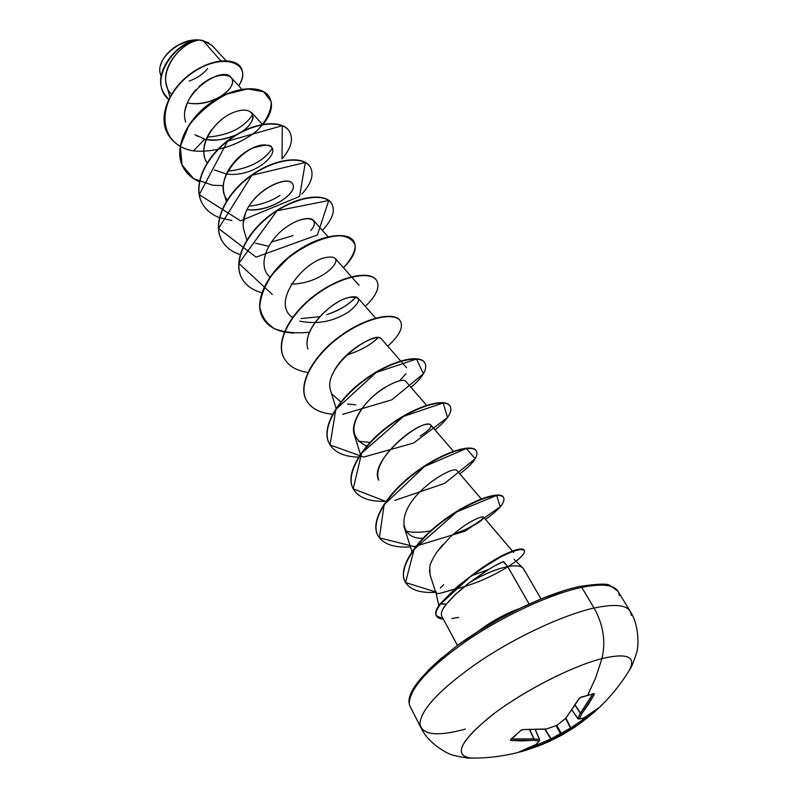 <?xml version="1.0" encoding="UTF-8"?>
<svg xmlns="http://www.w3.org/2000/svg" width="798" height="798" viewBox="0 0 798 798"><rect width="100%" height="100%" fill="white"/><g stroke="black" fill="none" stroke-linecap="round" stroke-linejoin="round"><path stroke-width="1.2" d="M521.174 730.11L510.69 739.457L511.239 740.484L533.573 740.325L539.099 741.063L535.987 744.474L518.75 752.115L525.194 750.519L525.603 749.631L525.204 750.509L518.271 752.295L527.468 748.823L535.987 744.474L539.099 741.063L533.573 740.325L522.61 740.903L511.239 740.484L510.381 740.135L510.69 739.457L516.286 734.639M579.508 586.69L581.762 587.338C605.881 582.67 618.41 585.453 619.358 595.717C618.41 585.453 605.881 582.67 581.762 587.338L594.061 608.026C618.171 602.999 630.58 605.453 631.288 615.388C630.58 605.453 618.171 602.999 594.061 608.026C603.328 624.635 605.961 641.482 601.951 658.579C626.141 652.954 635.577 656.245 630.26 668.465M628.245 671.986L629.692 669.582C636.166 656.495 626.919 652.824 601.951 658.579L595.617 677.891L587.567 695.447L581.144 697.063L578.809 698.908L565.742 718.28L556.944 725.332L546.381 728.993L523.378 729.552L520.575 730.549L523.378 729.552L546.381 728.993L556.944 725.332L565.742 718.28L579.847 697.731L587.567 695.447L595.617 677.891L601.951 658.579C571.528 666.3 522.042 691.786 491.129 715.806C459.798 741.661 453.174 755.756 471.269 758.07L473.553 758.09M189.186 81.057C196.966 78.294 203.111 74.114 207.62 68.528M226.073 60.668L211.949 45.366L203.031 40.518L220.797 60.887L203.031 40.518L199.809 40.04L208.847 42.823M477.553 631.767C490.162 622.081 503.897 614.43 518.78 608.824C503.897 614.43 490.162 622.081 477.553 631.767M523.019 568.096L513.992 559.228M503.558 561.513L507.718 566.59C517.124 564.914 522.59 566.001 524.126 569.862M458.571 617.393L451.858 618.59M436.765 593.812L436.087 593.463C436.386 594.33 442.531 592.874 454.551 589.094L443.429 592.325M440.346 587.986L443.588 584.615M524.376 571.029C523.648 566.261 518.092 564.775 507.718 566.59L527.847 601.812M171.4 94.124C154.144 76.937 179.061 41.426 199.64 40.03L197.714 39.9C179.191 40.538 151.151 72.089 163.76 93.057L163.69 92.927C151.261 71.93 179.241 40.548 197.714 39.9L199.57 40.02C181.515 39.032 150.892 71.321 163.839 93.196L168.657 99.441C145.695 79.8 178.592 38.523 199.57 40.02L199.64 40.03C183.091 41.436 160.338 66.503 166.632 85.316L169.894 97.017M198.941 86.663C215.32 71.371 235.091 72.478 232.288 83.361C230.143 94.014 206.971 106.942 187.43 102.882C212.118 108.538 239.979 86.024 231.031 77.456C222.263 64.618 176.577 95.401 185.705 122.134M235.999 134.942C226.383 139.5 216.438 140.967 206.163 139.351C212.956 141.416 222.891 139.949 235.959 134.972M207.081 162.882C196.158 147.032 214.433 119.092 234.313 112.139C254.293 104.598 259.869 119.82 241.884 131.63C248.717 127.111 252.467 122.154 253.166 116.747M211.65 129.695C204.757 139.211 202.413 148.468 204.627 157.455M214.383 169.894L226.193 173.964C256.717 178.483 285.854 148.119 266.761 145.196C247.959 141.386 210.592 179.64 227.25 199.839M272.587 148.937L271.669 147.44C271.13 144.298 264.926 144.468 253.056 147.939C241.036 152.418 219.171 172.637 224.009 193.375L226.313 201.325M243.131 223.789L245.664 212.468C255.25 189.056 288.188 174.902 292.726 183.989C298.203 192.378 271.51 212.218 246.981 209.595C268.397 213.236 300.018 192.677 292.248 183.341C287.978 175.61 255.929 187.899 245.664 212.468C243.001 218.941 242.442 224.926 243.998 230.432L246.821 240.008M328.058 236.737L313.494 220.388C311.549 218.283 307.699 217.954 301.933 219.38M375.619 318.103L358.083 298.153C356.686 296.607 353.723 296.347 349.185 297.395C331.569 300.547 300.936 330.691 308.008 349.035M400.636 360.925L381.494 339C375.998 328.876 321.355 366.721 330.801 391.259L336.088 408.377M385.414 387.11C367.449 397.613 349.185 421.115 354.372 434.94L360.407 454.242M453.404 451.249L430.76 424.945C423.05 416.935 367.679 461.264 378.791 480.157M481.244 498.91L456.695 470.202C451.488 467.379 430.74 481.763 428.965 483.817C393.893 511.548 399.369 539.418 422.88 538.311M403.778 525.962L411.958 551.637M453.833 533.882C464.177 530.48 472.645 526.52 479.239 521.992L483.668 517.403M443.199 544.246L436.845 552.106L449.613 537.672M436.825 552.136L436.845 552.106C432.167 559.448 429.813 564.475 429.773 567.198L430.102 574.989L436.087 593.463L438.83 605.582M488.865 569.373L471.997 575.627M430.531 530.87C421.444 532.545 413.424 532.705 406.451 531.338M358.282 441.264L370.003 442.421L358.272 441.264M406.022 373.703L399.599 380.746M332.477 312.587C341.494 309.055 349.325 303.858 355.968 296.986C349.753 304.098 339.958 310.023 326.582 314.761L332.397 312.616M319.749 316.686L301.095 318.582M272.327 148.378C263.779 161.156 248.866 168.757 227.57 171.201C248.607 168.887 263.53 161.286 272.327 148.378M252.757 114.353C244.088 127.8 228.876 135.401 207.131 137.156M198.084 136.278L197.096 136.079M163.879 58.055L165.844 55.351C175.251 45.775 184.348 40.708 193.136 40.159L197.625 39.91C178.303 38.873 155.42 60.04 160.408 74.054L161.096 76.508M196.029 89.605C190.373 95.82 186.792 102.623 185.276 110.004M194.921 134.742L204.857 139.071L193.784 150.543M212.577 185.206L193.615 178.652L182.084 165.046L180.308 146.373L188.707 125.815C199.051 112.398 211.749 101.835 226.812 94.154L247.769 88.867L263.669 91.81L271.17 101.595C271.37 110.742 266.751 120.348 257.315 130.413C240.348 144.568 215.729 152.987 193.455 150.892C155.251 144.608 156.767 97.915 190.562 74.114C224.009 49.675 254.083 64.448 238.642 85.755C243.031 79.062 243.879 73.157 241.196 68.049C235.679 57.835 212.238 58.334 191.141 73.685C170.004 88.817 157.924 115.84 167.56 133.565C170.363 138.782 174.553 142.972 180.139 146.134M167.56 133.565L167.41 133.276C157.775 115.55 169.844 88.528 190.981 73.406C212.078 58.055 235.52 57.566 241.036 67.78L241.116 67.92C235.729 57.586 212.228 57.975 191.041 73.366C169.814 88.518 157.705 115.68 167.49 133.416M529.094 603.996L507.718 566.59C495.767 569.074 482.75 574.63 468.665 583.248L455.848 594.151L446.351 604.116C442.331 608.964 440.745 612.884 441.603 615.866L457.434 645.402M487.309 570.351L468.665 583.248C482.75 574.63 495.767 569.074 507.718 566.59L503.279 561.632L495.837 565.293M561.872 591.418L542.002 598.6L520.795 607.956L499.199 619.078L478.221 631.457L458.83 644.515M441.912 657.652L428.167 670.25M418.132 681.791L412.117 691.806M605.453 585.034L594.221 584.565M465.384 729.093C436.696 736.863 421.544 734.998 419.928 723.497C421.284 708.724 441.304 687.936 479.997 661.133C517.024 636.385 563.508 614.879 594.061 608.026L581.762 587.338C551.219 593.762 505.004 614.929 468.356 639.637C430.072 666.44 410.391 687.447 409.324 702.669C410.391 687.447 430.072 666.44 468.356 639.637C505.004 614.929 551.219 593.762 581.762 587.338L580.076 586.38C597.622 583.737 607.567 583.438 609.941 585.503L618.031 591.288L630.061 611.118C639.637 625.532 638.839 647.786 636.295 653.781C633.363 662.779 631.028 668.295 629.283 670.31C620.545 684.684 609.792 697.801 597.014 709.681L593.133 713.153M456.157 588.914C492.196 579.937 526.042 557.164 524.495 550.929C522.56 547.657 513.503 550.271 497.304 558.75C489.882 563.139 480.665 569.343 469.653 577.363L440.566 604.006L446.351 604.116C456.725 592.445 456.675 593.682 460.775 589.742L468.665 583.248C484.895 571.408 496.426 564.206 503.279 561.632M430.122 575.059L429.454 570.051M450.651 536.705C472.396 516.615 492.974 512.057 479.408 521.872L467.309 528.665L479.408 521.872M378.801 480.187C370.362 459.927 415.608 423.06 428.067 424.277M429.773 424.386C432.975 425.952 429.783 429.843 420.197 436.037M366.701 446.102C349.823 438.092 349.694 423.758 366.332 403.11C382.292 385.235 404.845 376.626 406.032 381.833M355.848 404.825L347.589 404.057M340.836 401.953L331.988 394.092M332.656 374.172C341.813 351.808 375.23 333.444 380.855 338.472M307.21 342.013C307.509 323.479 334.153 300.317 349.185 297.395C361.574 296.267 361.634 300.946 349.354 311.42C334.073 321.464 317.524 324.706 299.709 321.135M292.557 317.474C270.243 302.552 304.168 260.088 327.13 257.315C350.152 253.854 324.527 284.108 291.17 284.068M269.933 277.086C256.387 265.455 267.739 239.171 287.44 226.363C307.08 213.146 321.404 218.861 310.691 230.582M268.617 246.293L255.49 243.2M212.747 185.226L223.161 185.655M219.38 217.605C211.46 214.582 205.714 209.784 202.133 203.201C192.368 185.485 205.754 156.528 230.343 139.111C254.831 121.505 283.001 119.69 289.674 131.8C293.544 139.371 291.001 148.408 282.033 158.922L282.293 125.705L227.62 141.146L199.261 194.692L240.547 220.847L299.589 196.418L305.335 162.503L251.879 175.291L218.522 228.477L256.098 257.136L317.375 234.931L328.726 200.527L277.026 210.752L238.841 263.42L272.308 294.432M284.327 332.018C273.983 329.803 266.751 324.986 262.622 317.574C253.345 300.826 268.258 272.008 294.023 253.535C319.689 234.861 348.187 231.091 353.983 241.754C357.374 248.637 353.873 257.305 343.479 267.739C350.801 259.789 354.731 252.507 355.27 245.884C353.624 240.188 348.626 236.787 340.277 235.669C325.803 236.038 305.943 244.178 288.018 258.203L272.786 273.804C264.906 285.175 260.577 296.078 259.779 306.522C261.285 316.058 266.223 323.469 274.592 328.736C284.577 332.467 296.248 333.624 309.584 332.217M342.791 414.322L391.818 399.828L423.409 373.793L416.496 359.03L376.127 372.516L335.808 409.464L330.053 444.945L363.738 457.055L413.534 443.08L447.538 417.524L443.199 402.96L403.628 416.347L361.614 453.214L353.215 488.845L385.464 501.274C369.245 501.842 358.502 497.723 353.245 488.895C344.866 473.922 362.272 445.623 389.763 425.514C417.174 405.254 445.972 398.182 450.242 406.322C452.715 411.858 447.638 419.708 435.01 429.883M394.741 500.436L444.606 483.398L475.199 458.78L466.341 448.506L424.486 466.521L384.127 504.715L379.389 537.832L414.242 546.63L465.144 531.119L500.236 506.82L496.675 495.438L456.935 511.797L414.062 549.413L405.554 582.54L436.596 592.206M199.55 181.794C192.128 178.622 186.682 173.844 183.211 167.43C173.316 149.445 186.243 120.488 210.473 103.401C234.592 86.114 262.632 84.877 269.554 97.406L269.395 97.127C262.472 84.598 234.422 85.825 210.313 103.112C186.084 120.189 173.166 149.156 183.051 167.141L183.131 167.291M289.594 131.66L289.504 131.51C282.831 119.401 254.662 121.206 230.173 138.812C205.585 156.228 192.208 185.176 201.964 202.901L202.133 203.201M310.432 167.291L310.252 166.991C303.848 155.321 275.559 157.745 250.702 175.69C225.734 193.445 211.869 222.373 221.485 239.799L221.654 240.108C212.029 222.682 225.904 193.764 250.871 176.009C275.739 158.054 304.028 155.63 310.432 167.291C314.163 174.652 311.32 183.59 301.893 194.084M261.794 292.726C252.397 290.163 245.734 285.325 241.804 278.213C232.348 261.116 246.732 232.238 272.088 214.123C297.345 195.819 325.744 192.737 331.858 203.919L331.679 203.61C325.564 192.428 297.155 195.5 271.909 213.804C246.552 231.909 232.178 260.786 241.634 277.894L241.724 278.053M353.893 241.595L353.803 241.435C347.998 230.762 319.499 234.532 293.834 253.195C268.078 271.669 253.166 300.497 262.452 317.235L262.622 317.574M376.756 280.677L376.656 280.517C371.2 270.402 342.601 274.911 316.527 293.953C290.352 312.816 274.871 341.544 283.958 357.903L284.138 358.252C275.051 341.893 290.542 313.165 316.716 294.302C342.801 275.26 371.399 270.741 376.856 280.846C380.038 287.45 376.177 295.948 365.265 306.332M400.486 321.255L400.287 320.916C395.2 311.41 366.521 316.716 340.018 336.138C313.415 355.399 297.325 384.018 306.203 399.958L306.392 400.307C297.524 384.377 313.614 355.758 340.217 336.497C366.721 317.065 395.399 311.759 400.486 321.255C403.459 327.539 399.219 335.848 387.758 346.182M424.825 362.881L424.726 362.701C420.037 353.853 391.289 360.008 364.337 379.838C337.305 399.509 320.577 427.987 329.215 443.459L329.315 443.648M450.132 406.142L450.022 405.953C445.753 397.813 416.955 404.875 389.544 425.135C362.063 445.234 344.666 473.543 353.045 488.516L353.245 488.895M476.446 451.129L476.226 450.75C472.406 443.369 443.568 451.409 415.688 472.107C387.728 492.665 369.634 520.765 377.733 535.179L377.943 535.578C369.843 521.164 387.948 493.064 415.908 472.506C443.798 451.798 472.635 443.748 476.446 451.129C478.63 456.227 473.094 463.808 459.838 473.882M503.488 497.363L503.378 497.164C500.077 490.69 471.778 499.478 443.618 520.256C415.13 541.064 397.494 568.405 405.055 581.632L405.264 582.041C397.713 568.814 415.359 541.483 443.848 520.675C472.017 499.887 500.306 491.089 503.608 497.563C505.473 502.171 499.448 509.453 485.523 519.408M524.316 550.43L524.077 550.022C522.022 547.558 514.491 549.533 501.483 555.927C494.63 559.518 486.511 564.635 477.114 571.298L458.7 585.493L440.566 604.006L458.94 585.922L469.094 577.792L484.386 566.859L501.723 556.346C514.73 549.952 522.261 547.977 524.316 550.43C525.293 552.425 522.54 556.026 516.057 561.253M435.698 592.266C420.217 593.283 410.072 589.872 405.264 582.041M410.461 546.939C393.923 547.917 383.08 544.126 377.943 535.578M358.521 457.124C344.058 456.755 334.352 452.326 329.414 443.828C320.776 428.356 337.504 399.888 364.546 380.207C391.499 360.377 420.247 354.212 424.935 363.06C427.668 368.985 423.02 377.085 410.99 387.339M332.547 414.202C319.729 413.045 311.011 408.416 306.392 400.307M307.868 372.496C296.407 370.741 288.497 365.993 284.138 358.252M293.494 333.155L284.627 332.078M331.858 203.919C335.429 211.061 332.267 219.869 322.362 230.343M240.168 254.602C231.57 251.779 225.395 246.951 221.654 240.108M231.879 220.507L219.6 217.694M269.554 97.406C273.534 105.087 271.32 114.144 262.931 124.588M248.906 206.183C260.537 204.966 270.901 201.385 280.018 195.44M271.26 242.113L293.056 235.6M346.482 355.16C360.337 350.661 370.811 344.886 377.903 337.843M412.476 430.641L416.586 428.317M442.87 609.173L446.351 604.116L440.336 603.577L456.935 586.999L476.985 571.388L499.837 556.795M440.566 604.006C433.643 613.213 434.591 618.3 443.399 619.268L436.516 616.076C435.06 613.273 436.416 609.253 440.566 604.006M436.287 615.647C434.83 612.844 436.187 608.824 440.336 603.577C436.187 608.824 434.83 612.844 436.287 615.647L443.179 618.849M190.143 40.648C180.717 42.773 172.857 47.391 166.563 54.483M160.398 65.885L161.854 61.725M193.056 40.169L189.126 40.868L178.373 45.007L169.046 51.83L165.844 55.351M587.567 695.447L593.662 693.572L594.36 693.691L594.181 694.609L588.316 704.564L581.812 713.641L579.288 718.828L583.617 718.13L591.607 713.342L599.188 707.537L597.014 709.681L598.809 707.826L583.617 718.13L579.288 718.828L581.812 713.641L594.181 694.609L593.662 693.572L587.567 695.447M582.71 721.591L570.75 729.312L551.987 739.696L538.271 746.08M466.76 757.462C454.072 752.384 463.698 737.362 495.618 712.415C526.7 689.322 573.014 665.951 601.951 658.579C605.961 641.482 603.328 624.635 594.061 608.026C563.508 614.879 517.024 636.385 479.997 661.133C441.304 687.936 421.284 708.724 419.928 723.497M539.538 739.616L539.099 741.063L539.538 739.616L534.052 738.878L533.573 740.325L534.052 738.878L533.573 740.325L533.812 738.918L529.712 729.931L533.812 738.918L511.588 739.068L511.239 740.484L511.578 738.958L534.052 738.878L529.962 729.931L534.052 738.878L539.538 739.616L535.318 729.871L539.558 739.626L535.338 729.871M580.056 586.39C547.318 593.143 495.508 617.732 458.022 644.974C419.888 674.589 403.997 695.228 410.352 706.878L420.865 727.557C428.287 743.926 448.965 755.008 454.591 755.566C463.379 757.621 469.044 758.459 471.578 758.08C488.446 758.24 505.324 755.995 522.211 751.367L531.368 748.434L531.668 747.357L532.984 746.828L533.952 747.546L532.984 746.828L550.859 739.028L527.618 748.773L531.538 746.918L531.348 748.444L533.932 747.546M586.58 718.429L574.42 727.447L561.423 735.337L547.807 742.13L533.952 747.546L542.281 744.494L551.987 739.696L551.129 738.818L551.987 739.696L561.383 734.429L560.475 733.581L561.383 734.429L561.164 733.202L561.383 734.429L570.75 729.312L570.48 728.115L570.75 729.312L570.48 728.115L561.164 733.202L556.854 725.442L561.164 733.202L551.129 738.818L545.224 729.232L550.859 739.028L544.854 729.272L550.859 739.028L560.475 733.581L556.116 725.721L560.475 733.581L570.48 728.115L565.662 718.449L570.48 728.115L586.5 717.222L586.121 716.784L586.58 718.429L586.5 717.222L570.789 727.995L565.922 718.23L570.789 727.995L570.75 729.312L579.358 724.035L597.004 709.681L588.705 716.714M587.358 716.065L590.769 713.921L586.5 717.222L587.647 716.395L588.695 716.724L587.358 716.065M572.016 710.05L577.842 718.429L580.336 713.272L575.099 705.392L580.336 713.272L592.705 694.08L594.181 694.609L592.804 694.16L580.505 713.093L575.238 705.173L580.505 713.093L581.812 713.641L580.336 713.272L581.812 713.641L580.336 713.272L577.842 718.429L572.016 710.05L577.822 718.469M539.538 740.753L539.099 741.063L539.657 739.666L535.408 729.871M571.957 710.14L577.812 718.569L579.288 718.828L577.842 718.429L578.769 719.038M592.844 693.841L593.343 693.871M593.323 693.871L580.764 697.372L579.109 698.719C578.75 698.759 581.582 696.265 579.109 698.719L579.149 698.42M579.109 698.719L566.121 717.811M565.882 718.26L557.154 725.183M583.408 718.26L598.989 707.676M556.695 725.432L546.091 729.143L522.77 729.581M586.6 718.409L588.685 716.734M516.087 735.088L511.338 738.928M539.657 739.666L539.498 740.793L536.346 744.255M536.306 744.305L518.85 752.085M523.757 569.064L540.974 598.909M231.031 77.456L241.844 89.246M251.709 112.638L262.372 124.358M335.419 258.642L351.439 276.726M351.719 277.046L359.04 285.325M400.935 361.265L406.581 367.738M405.703 381.245L426.551 405.284M483.558 517.084L512.376 551.019M512.705 551.408L513.633 552.495M577.812 718.569L578.819 719.038L583.488 718.23M521.024 730.419L523.049 729.711M533.952 747.546L525.204 750.509"/></g></svg>
